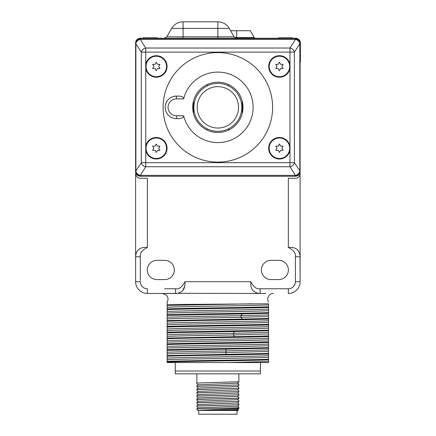 <?xml version="1.0" encoding="UTF-8"?>
<svg xmlns="http://www.w3.org/2000/svg" width="436" height="436" viewBox="0 0 436 436"><rect width="100%" height="100%" fill="white"/><g stroke="black" fill="none" stroke-linecap="round" stroke-linejoin="round"><path stroke-width="0.65" d="M137.525 250.793L138.604 249.512C136.642 251.55 135.645 253.975 135.607 256.788L135.607 173.593A4.698 4.698 0 0 0 140.31 178.291L147.379 178.291L147.379 247.457C142.065 250.144 139.711 253.256 140.31 256.788L140.31 280.68M164.688 288.763L175.561 288.763C179.092 289.368 182.204 287.008 184.891 281.694C185.235 285.455 184.553 288.376 182.842 290.458L184.771 285.951M265.786 293.466L260.161 293.466C257.344 293.428 254.918 292.425 252.875 290.458L254.019 291.439L252.885 290.463C251.163 288.376 250.482 285.455 250.825 281.694C253.512 287.008 256.624 289.368 260.161 288.763L288.343 288.763A7.069 7.069 0 0 0 295.412 281.694L295.412 256.788C296.011 253.256 293.651 250.144 288.343 247.457C292.109 247.114 295.036 247.795 297.112 249.512L297.129 249.528M288.343 247.457L288.343 178.291L295.412 178.291A4.698 4.698 0 0 0 300.11 173.593L300.11 171.304L300.028 172.416L298.791 174.82L297.292 175.855L295.412 176.253L140.31 176.253L138.425 175.855L136.926 174.82L135.607 171.55L135.607 42.951A4.698 4.698 0 0 1 135.612 42.75A4.698 4.698 0 0 0 135.607 42.951C135.694 40.281 137.264 38.717 140.31 38.248L143.122 38.248M164.699 260.341L156.944 260.341A9.625 9.625 0 0 0 147.319 269.966A9.625 9.625 0 0 0 156.944 279.585L164.699 279.585A9.625 9.625 0 0 0 174.318 269.966A9.625 9.625 0 0 0 164.699 260.341M271.023 260.341A9.625 9.625 0 0 0 261.398 269.966A9.625 9.625 0 0 0 271.023 279.585L278.773 279.585A9.625 9.625 0 0 0 288.398 269.966A9.625 9.625 0 0 0 278.773 260.341L271.023 260.341M277.863 288.763L271.154 288.763M140.31 256.788L135.607 256.788L135.607 281.694L135.607 259.218M140.31 178.291L138.97 178.101M137.863 177.605L137.029 176.962M136.397 176.204L136.097 175.681M135.956 175.37L135.694 174.487M135.661 174.286L135.607 173.593M300.023 174.498L299.761 175.37M299.319 176.204L298.682 176.967M297.832 177.621L296.742 178.101M296.605 178.139L295.412 178.291M295.412 256.788L300.11 256.788L300.006 255.311L300.11 281.694L300.11 171.304A4.698 4.071 180 0 1 295.412 175.376L140.31 175.376C137.94 174.841 136.468 173.49 135.89 171.304L135.89 43.486C136.468 41.306 137.94 39.949 140.31 39.42L295.412 39.42C297.783 39.949 299.254 41.306 299.826 43.486L299.826 171.304C299.254 173.49 297.783 174.841 295.412 175.376L289.978 166.754L289.978 150.387A10.764 10.764 0 0 1 268.669 148.24A10.764 10.764 0 0 1 289.978 146.093L289.978 150.387M297.118 249.517L297.112 249.512C299.074 251.55 300.072 253.975 300.11 256.788L300.11 256.788M294.196 247.888L292.447 247.561M299.047 252.226L299.657 253.757L299.047 252.226M272.473 293.466L273.317 293.466C270.097 292.959 265.916 297.565 268.56 302.094M260.161 288.763L260.161 293.466L177.201 293.33M256.902 292.938L255.382 292.294L256.902 292.938M252.891 290.474L254.155 291.542M255.594 292.398L257.12 293.008M258.673 293.357L260.063 293.461M178.815 292.938L180.335 292.294M147.379 293.466L175.561 293.466L147.379 293.466A11.767 11.767 0 0 1 135.607 281.694L140.31 281.694A7.069 7.069 0 0 0 147.379 288.763L147.379 293.466M177 293.363L163.244 293.466M163.184 293.466L162.405 293.466L166.116 294.861C168.231 297.02 168.579 299.428 167.157 302.094M167.157 308.922C183.66 308.208 252.063 307.494 268.56 306.781L268.56 303.788C268.56 301.805 268.56 301.805 268.56 303.788L167.157 304.557L167.157 314.748C183.66 314.034 252.063 313.321 268.56 312.607L268.56 319.081C252.063 319.795 183.66 320.509 167.157 321.223L167.157 353.912C173.125 353.46 200.108 353.002 225.788 352.55L268.56 351.465L268.56 342.396C252.063 343.11 183.66 343.824 167.157 344.533M175.277 371.02L175.277 373.837L260.439 373.837L260.439 371.02L175.277 371.02L175.277 362.556L268.56 362.556L268.56 359.88C252.057 360.594 183.654 361.308 167.157 362.022L167.157 362.556L227.679 362.556L268.56 361.509M167.157 353.912L167.157 361.373C183.66 360.659 252.057 359.945 268.56 359.231L268.56 359.88M268.56 359.231L268.56 354.054C252.057 354.762 183.66 355.476 167.157 356.19M268.56 351.465L268.56 354.054M167.157 343.89C183.66 343.176 252.057 342.462 268.56 341.748L268.56 342.396M268.56 341.748L268.56 336.565C252.057 337.279 183.66 337.993 167.157 338.707M167.157 336.428C173.626 335.927 206.135 335.426 233.538 334.924L268.56 333.981L268.56 336.565M268.56 333.981L268.56 324.913C252.063 325.627 183.654 326.335 167.157 327.049M167.157 326.406C183.66 325.692 252.063 324.978 268.56 324.264L268.56 324.913M268.56 324.264L268.56 319.081M268.56 312.607L268.56 307.429C252.063 308.138 183.66 308.852 167.157 309.565M268.56 306.781L268.56 307.429M167.157 359.738C177.267 358.926 258.45 358.109 268.56 357.297M167.157 358.13C177.267 357.313 258.45 356.495 268.56 355.683M167.157 352.299C173.125 351.847 200.108 351.389 225.788 350.936L268.56 349.857M143.122 38.537L143.122 37.774L157.222 37.774L157.222 38.537M278.495 38.537L278.495 37.774L292.6 37.774L292.6 38.537M167.157 355.547L226.257 354.332L225.788 352.55L226.257 349.154L167.157 350.364M167.157 304.704L167.157 302.115L167.157 304.704M167.157 315.397L167.157 317.332C174.111 316.781 212.697 316.236 240.923 315.686L242.28 313.904L167.157 315.397L167.157 314.748M167.157 317.332L167.157 321.223M167.157 361.373L167.157 362.022M242.28 313.904L268.56 313.255M268.56 318.438L242.28 319.081L240.923 317.299L268.56 316.498M167.157 320.574L242.28 319.081M167.157 334.815C173.626 334.314 206.135 333.812 233.538 333.311L234.459 331.529L268.56 330.739M167.157 332.232C183.654 331.518 252.063 330.804 268.56 330.09M234.459 331.529L167.157 332.881M268.56 335.922L234.459 336.706L233.538 334.924L233.538 333.311L268.56 332.368M167.157 338.058L234.459 336.706M226.257 349.154L268.56 348.222M167.157 349.716C183.66 349.002 252.063 348.288 268.56 347.574M268.56 353.405L226.257 354.332M167.157 348.086C177.267 347.269 258.45 346.457 268.56 345.639M167.157 342.255C177.267 341.443 258.45 340.625 268.56 339.813M167.157 346.473C177.267 345.655 258.45 344.843 268.56 344.026M167.157 340.641C177.267 339.829 258.45 339.012 268.56 338.2M167.157 328.989C177.267 328.172 258.45 327.36 268.56 326.542M167.157 323.158C177.267 322.346 258.45 321.528 268.56 320.716M167.157 330.602C177.267 329.785 258.45 328.973 268.56 328.155M167.157 324.771C177.267 323.959 258.45 323.141 268.56 322.329M167.157 318.945C174.111 318.394 212.697 317.849 240.923 317.299L240.923 315.686L268.56 314.885M167.157 313.113C177.267 312.301 258.45 311.484 268.56 310.672M167.157 307.287C177.267 306.475 258.45 305.658 268.56 304.846M167.157 311.506C177.267 310.688 258.45 309.871 268.56 309.059M167.157 305.674C174.923 305.047 225.036 304.421 252.188 303.788M177.038 293.357L175.561 293.466C178.373 293.428 180.804 292.425 182.842 290.458M180.123 292.398L178.597 293.008L180.123 292.398M288.343 288.763L288.343 293.466A11.767 11.767 0 0 0 300.11 281.694L295.412 281.694M135.607 256.788L135.738 255.158L135.607 256.788M136.136 253.534L136.773 252.019L136.136 253.534M136.67 252.226L136.065 253.752M135.716 255.305L135.607 256.662M138.604 249.512C140.686 247.795 143.613 247.114 147.379 247.457M157.222 38.248L278.495 38.248M292.6 38.248L295.69 38.248C298.736 38.717 300.306 40.281 300.393 42.951A4.698 4.698 0 0 0 300.388 42.75M183.076 21.8A13.162 13.162 0 0 0 171.68 28.378L183.076 28.378L183.076 21.8L217.858 21.8L217.858 28.378L229.254 28.378L234.143 36.842L236.585 38.248M300.11 58.043L300.393 58.806L300.393 62.223L300.11 62.223M300.393 42.951L300.393 58.806M300.257 41.84A4.698 4.698 0 0 0 299.843 40.75M299.81 40.679A4.698 4.698 0 0 0 299.151 39.769M297.052 38.45A4.698 4.698 0 0 0 295.69 38.248M293.341 38.537L293.341 38.248M142.468 38.248L142.468 38.537M135.743 41.84A4.698 4.698 0 0 1 136.157 40.75A4.698 4.698 0 0 0 135.743 41.84M136.19 40.679A4.698 4.698 0 0 1 136.85 39.769A4.698 4.698 0 0 0 136.19 40.679M138.948 38.45A4.698 4.698 0 0 1 140.31 38.248A4.698 4.698 0 0 0 138.948 38.45M230.611 30.733L250.291 30.733L254.226 37.545A1.412 1.412 0 0 0 255.447 38.248A1.412 1.412 0 0 1 254.226 37.545L236.661 37.545L236.661 38.248M145.744 68.605L145.744 64.31A10.764 10.764 0 0 1 167.053 66.457A10.764 10.764 0 0 1 145.744 68.605L145.744 146.093A10.764 10.764 0 0 1 167.053 148.24A10.764 10.764 0 0 1 145.744 150.387L145.744 146.093M289.978 64.31L289.978 68.605A10.764 10.764 0 0 1 268.669 66.457A10.764 10.764 0 0 1 289.978 64.31L289.978 48.036L145.744 48.036L145.744 52.107L141.324 52.107A4.698 3.88 -32.2 0 1 145.744 48.036L140.31 39.42A4.698 4.071 0 0 0 135.607 43.486L135.689 42.374L136.926 39.976L138.425 38.935L140.31 38.537L295.412 38.537L297.292 38.935L299.129 40.368L300.11 43.486L294.393 52.107L145.744 52.107L145.744 64.31M135.607 43.486L141.324 52.107L141.324 162.683L294.393 162.683A4.698 3.88 147.8 0 1 289.978 166.754L145.744 166.754A4.698 3.88 -147.8 0 1 141.324 162.683L135.607 171.304A4.698 4.071 -0 0 0 140.31 175.376L145.744 166.754L145.744 150.387M163.102 107.349A54.756 54.756 0 0 0 217.858 162.105A54.756 54.756 0 0 0 272.614 107.349A54.756 54.756 0 0 0 217.858 52.593A54.756 54.756 0 0 0 163.102 107.349M289.978 48.036A4.698 3.88 32.2 0 1 294.393 52.107L294.393 162.683L300.11 171.304L300.11 43.486A4.698 4.071 180 0 0 295.412 39.42L289.978 48.036M192.712 107.349A25.146 25.146 0 0 1 217.858 82.202A25.146 25.146 0 0 1 243.005 107.349A25.146 25.146 0 0 1 217.858 132.495A25.146 25.146 0 0 1 192.712 107.349M183.638 115.807L176.498 115.807L176.498 118.63L178.335 118.63C181.812 118.57 183.583 117.627 183.638 115.807A35.251 35.251 0 0 0 253.109 107.349A35.251 35.251 0 0 0 183.638 98.89C183.583 97.065 181.812 96.127 178.335 96.067L174.187 96.307M176.498 118.63A11.282 11.282 0 0 1 165.217 107.349A11.282 11.282 0 0 1 176.498 96.067A11.282 11.282 0 0 0 165.217 107.349A11.282 11.282 0 0 0 176.498 118.63L174.198 118.39M172.007 117.698L170.04 116.597M168.351 115.153L167.855 114.597M166.012 111.512L165.418 109.463M165.418 105.218L166.023 103.163M168.1 99.817L168.367 99.533M171.157 97.413L172.007 96.999M241.827 107.349A23.969 23.969 0 0 0 217.858 83.38A23.969 23.969 0 0 0 193.889 107.349A23.969 23.969 0 0 0 217.858 131.318A23.969 23.969 0 0 0 241.827 107.349M197.181 107.349A20.683 20.683 0 0 0 217.858 128.031A20.683 20.683 0 0 0 238.541 107.349A20.683 20.683 0 0 0 217.858 86.666A20.683 20.683 0 0 0 197.181 107.349M260.439 362.556L260.439 371.02M196.849 373.837L196.849 383.386L196.849 383.042L238.868 381.74L238.868 373.837M196.849 386.242L238.868 384.939L196.849 386.334M196.849 389.528L238.868 388.225L196.849 389.626M196.849 392.82L238.868 391.517L196.849 392.912M196.849 396.111L238.868 394.809L196.849 396.204M196.849 399.741L196.849 399.398L196.849 399.839L196.849 399.496L238.868 398.193L238.868 397.757M196.849 399.398L238.868 398.095M196.849 402.69L238.868 401.387L196.849 402.782M196.849 405.981L238.868 404.679L196.849 406.074M238.868 381.396L238.868 381.74M238.868 384.688L238.868 385.032M238.868 384.939L238.868 384.596M238.868 387.98L238.868 388.323M238.868 388.225L238.868 387.887M238.868 391.272L238.868 391.61M238.868 391.517L238.868 391.174M238.868 394.558L238.868 394.902M238.868 394.809L238.868 394.466M238.868 397.85L238.868 398.193M196.849 405.464L198.462 404.532L237.222 402.946L238.868 402.003L238.868 401.48M238.868 401.387L238.868 401.044M238.868 404.428L238.868 404.772M238.868 404.679L238.868 403.9L238.868 404.336L238.868 403.9L237.255 402.935M238.868 408.009L238.868 407.54M196.849 392.302L198.456 391.37L237.255 389.773M196.854 389.016L198.467 388.078L237.255 386.481M196.854 385.724L198.467 384.792L237.255 383.195L238.868 382.258M196.849 408.946L238.868 407.769M198.462 401.24L237.255 399.643L238.868 398.711M196.849 398.88L198.456 397.954L237.255 396.351L238.868 395.419M196.854 395.594L198.467 394.662L237.255 393.065M238.378 410.123L238.165 410.499L229.652 410.499L238.378 410.123L237.255 409.464M229.652 410.499L211.035 410.499L237.255 409.513L238.868 408.581M196.849 408.755L198.462 407.818L237.255 406.221L238.868 405.289M211.035 410.499L197.557 410.499L196.849 409.279M238.868 408.385L198.102 410.499L198.707 410.499L198.707 414.2L237.01 414.2L237.01 410.499M269.186 66.457A10.246 10.246 0 0 1 279.432 56.211A10.246 10.246 0 0 1 289.678 66.457A10.246 10.246 0 0 1 279.432 76.703A10.246 10.246 0 0 1 269.186 66.457M279.432 70.686L280.653 68.572L283.095 68.572L281.874 66.457L283.095 64.343L280.653 64.343L279.432 62.228L278.206 64.343L275.765 64.343L276.985 66.457L275.765 68.572L278.206 68.572L279.432 70.686M146.044 66.457A10.246 10.246 0 0 1 156.29 56.211A10.246 10.246 0 0 1 166.536 66.457A10.246 10.246 0 0 1 156.29 76.703A10.246 10.246 0 0 1 146.044 66.457M156.29 70.686L157.51 68.572L159.952 68.572L158.731 66.457L159.952 64.343L157.51 64.343L156.29 62.228L155.069 64.343L152.627 64.343L153.848 66.457L152.627 68.572L155.069 68.572L156.29 70.686M269.186 148.24A10.246 10.246 0 0 1 279.432 137.994A10.246 10.246 0 0 1 289.678 148.24A10.246 10.246 0 0 1 279.432 158.486A10.246 10.246 0 0 1 269.186 148.24M279.432 152.469L280.653 150.355L283.095 150.355L281.874 148.24L283.095 146.125L280.653 146.125L279.432 144.011L278.206 146.125L275.765 146.125L276.985 148.24L275.765 150.355L278.206 150.355L279.432 152.469M146.044 148.24A10.246 10.246 0 0 1 156.29 137.994A10.246 10.246 0 0 1 166.536 148.24A10.246 10.246 0 0 1 156.29 158.486A10.246 10.246 0 0 1 146.044 148.24M156.29 152.469L157.51 150.355L159.952 150.355L158.731 148.24L159.952 146.125L157.51 146.125L156.29 144.011L155.069 146.125L152.627 146.125L153.848 148.24L152.627 150.355L155.069 150.355L156.29 152.469M184.891 281.694L250.825 281.694M242.885 104.885L242.901 109.627M193.508 101.076L193.464 113.442M207.165 84.589L207.16 85.897M206.893 128.664L206.887 129.972M192.832 104.885L192.816 109.627M242.209 101.076L242.253 113.442M228.551 84.589L228.562 85.897M228.824 128.664L228.835 129.972M175.561 288.763L175.561 293.466L177.305 293.314L175.561 293.466M217.858 38.248L217.858 36.842L234.143 36.842M183.076 38.248L183.076 36.842L217.858 36.842L217.858 28.378L183.076 28.378L183.076 36.842L166.797 36.842L164.356 38.248M300.393 48.058L300.11 48.058M234.715 37.545L236.661 37.545L236.661 30.733M289.978 146.093L289.978 68.605M300.11 43.24A4.698 4.071 180 0 0 295.412 39.169L295.412 38.537M140.31 38.537L140.31 39.169A4.698 4.071 0 0 0 135.607 43.24M135.607 171.55A4.698 4.071 0 0 0 140.31 175.621L140.31 176.253M300.11 171.55A4.698 4.071 180 0 1 295.412 175.621L295.412 176.253M176.498 115.807A8.458 8.458 0 0 1 168.04 107.349A8.458 8.458 0 0 1 176.498 98.89L183.638 98.89M176.498 98.89L176.498 96.067M171.68 28.378L166.797 36.842M229.254 28.378A13.162 13.162 0 0 0 217.858 21.8M300.028 42.374A4.698 4.698 0 0 0 299.129 40.368M298.791 39.976A4.698 4.698 0 0 0 297.292 38.935M138.425 38.935A4.698 4.698 0 0 0 136.926 39.976M136.588 40.368A4.698 4.698 0 0 0 135.689 42.374M297.292 175.855A4.698 4.698 0 0 0 298.791 174.82M299.129 174.422A4.698 4.698 0 0 0 300.028 172.416M135.689 172.416A4.698 4.698 0 0 0 136.588 174.422M136.926 174.82A4.698 4.698 0 0 0 138.425 175.855M198.456 391.414L196.849 390.487M237.255 389.768L238.868 388.836M198.467 388.122L196.854 387.19M237.249 386.481L238.868 385.544M198.467 384.835L196.854 383.903M238.868 384.078L237.255 383.146M238.868 387.37L237.249 386.438M238.868 390.656L237.255 389.724M238.868 400.526L237.26 399.599M196.854 402.177L198.467 401.245M238.868 403.823L237.249 402.886M237.255 396.308L238.868 397.24M237.249 393.016L238.868 393.953M237.255 406.178L238.868 407.11M196.849 403.643L198.467 404.575M198.467 407.867L196.849 406.935M196.849 400.352L198.467 401.284M196.849 397.065L198.456 397.992M196.854 393.773L198.467 394.705M238.868 392.128L237.249 393.059M237.249 402.929L238.868 401.997"/></g></svg>
